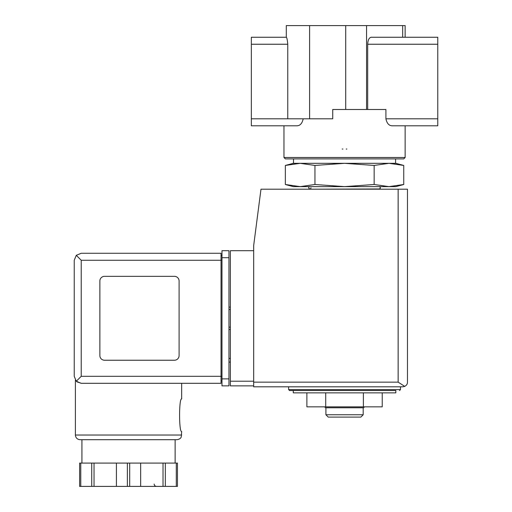 <?xml version="1.0" encoding="UTF-8"?>
<svg xmlns="http://www.w3.org/2000/svg" width="512" height="512" viewBox="0 0 512 512"><rect width="100%" height="100%" fill="white"/><g stroke="black" fill="none" stroke-linecap="round" stroke-linejoin="round"><path stroke-width="0.77" d="M405.139 157.498L403.744 158.893L285.363 158.893L283.962 157.498L405.139 157.498L405.139 125.805L437.766 125.805L392.307 125.805C389.056 125.792 386.925 123.462 385.914 118.816C386.918 123.45 389.05 125.779 392.307 125.805M367.693 109.491L367.693 44.243C367.904 40.006 369.069 37.677 371.187 37.254L437.766 37.254L437.766 118.816L385.914 118.816L385.914 109.491L332.73 109.491L332.73 118.816L287.77 118.816L287.77 44.243L251.341 44.243L251.341 125.805L283.962 125.805L283.962 157.498M303.194 118.816C302.189 123.45 300.058 125.779 296.794 125.805L251.341 125.805M293.286 392.858L395.821 392.858L395.821 390.528L293.286 390.528L293.286 392.858M374.15 165.446L344.55 163.322L314.95 165.446L300.154 163.322L293.286 163.322L285.357 165.446L300.154 163.322L285.357 165.446L285.357 184.499L300.154 186.624L314.95 184.499L344.55 186.624L374.15 184.499L388.954 186.624L403.75 184.499L403.75 165.446L388.954 163.322L374.15 165.446L374.15 184.499M285.357 184.499L293.286 186.624L395.821 186.624L403.75 184.499M310.995 189.19L379.277 188.954C380.774 188.307 380.774 187.533 379.277 186.624M310.995 187.789C310.515 190.752 306.874 187.104 309.83 186.624M314.95 165.446L314.95 184.499M405.139 37.254L405.139 25.6L286.291 25.6L286.291 37.254L251.341 37.254L251.341 44.243M287.77 44.243C287.373 39.987 286.893 37.658 286.323 37.254L251.341 37.254M437.766 118.816L437.766 125.805M293.517 163.322L293.517 158.893M388.954 163.322L300.154 163.322L395.821 163.322L403.75 165.446M288.627 386.803L288.627 389.6L289.555 390.528L395.821 390.528M363.386 392.858L363.386 406.842L382.227 406.842L382.227 392.858M363.386 406.842L325.715 406.842L325.715 392.858M325.715 406.842L306.88 406.842L306.88 392.858M363.194 414.765L325.907 414.765L328.243 417.094L360.864 417.094L363.194 414.765L363.194 407.776M325.907 414.765L325.907 407.776M324.608 406.842L325.536 407.776L363.571 407.776L364.499 406.842M342.221 149.018A30.291 30.291 0 0 0 342.886 149.062A30.291 30.291 0 0 1 342.221 149.018M346.214 149.062A30.291 30.291 0 0 0 346.88 149.018A30.291 30.291 0 0 1 346.214 149.062M253.67 250.707L230.368 250.707L230.368 385.869L253.67 385.869M402.81 386.803L253.67 386.803L253.67 245.581L260.986 189.19L407.469 189.19L407.469 382.144C407.52 383.93 406.611 385.344 404.742 386.381L402.81 386.803L404.742 386.381C406.611 385.344 407.52 383.93 407.469 382.144M404.742 386.381L398.15 382.144L253.67 382.144M230.368 358.374L228.966 358.374M230.368 362.099L228.966 362.099M228.966 307.104L230.368 307.104M228.966 329.478L230.368 329.478M81.222 260.262L81.222 376.314L76.282 381.261L74.234 376.314L74.234 260.262L76.282 255.322L81.222 260.262L221.043 260.262L221.043 383.309L181.664 383.309L181.664 398.918C178.893 397.965 178.899 432.506 181.664 431.546L181.248 436.96C181.197 436.896 180.934 439.053 177.005 439.699L81.926 439.699L81.926 463.098M76.947 381.843L81.222 383.309L76.877 381.792M177.005 439.699L80.058 439.699C77.229 439.424 75.674 437.869 75.398 435.04L75.398 380.179M177.453 463.098L177.453 486.4L177.453 463.098L79.61 463.098L79.61 486.4L79.61 463.098M76.282 381.261L81.222 383.309L221.043 383.309M74.234 376.314L74.234 260.262M76.282 255.322L81.222 253.274L221.043 253.274L221.043 260.262L221.978 260.262M174.438 360.237A4.659 4.659 0 0 0 179.098 355.578L179.098 281.005A4.659 4.659 0 0 0 174.438 276.346L104.531 276.346A4.659 4.659 0 0 0 99.866 281.005L99.866 355.578A4.659 4.659 0 0 0 104.531 360.237L174.438 360.237M221.978 378.88L221.978 250.707L228.966 250.707L228.966 385.869L221.978 385.869L221.978 378.88L228.966 378.88M221.043 255.603L221.978 255.603L221.043 255.603M221.043 380.973L221.978 380.973M91.725 463.098L91.725 486.4L79.61 486.4M94.042 463.098L94.042 486.4L91.725 486.4M116.416 463.098L116.416 486.4L94.042 486.4M140.646 463.098L140.646 486.4L116.416 486.4M163.021 463.098L163.021 486.4L140.646 486.4M165.338 463.098L165.338 486.4L163.021 486.4M177.453 486.4L165.338 486.4M437.766 44.243L367.693 44.243M402.682 37.254L402.682 25.6M366.56 109.491L366.56 25.6M287.77 118.816L251.341 118.816M309.6 118.816L309.6 25.6M345.715 109.491L345.715 25.6M288.627 389.6L400.48 389.6L399.546 390.528M398.15 382.144L398.15 189.19M230.368 381.21L253.67 381.21M228.966 309.434L230.368 309.434M228.966 327.142L230.368 327.142M75.398 435.04L181.664 435.04M81.222 376.314L221.978 376.314M221.978 257.702L228.966 257.702M80.774 463.098L80.774 486.4M127.366 463.098L127.366 486.4M129.696 463.098L129.696 486.4M176.288 463.098L176.288 486.4M378.112 189.19L379.277 188.954M395.584 163.322L395.584 158.893M400.48 389.6L400.48 386.803M175.136 463.098L175.136 439.699M154.163 484.07C154.266 485.446 155.04 486.221 156.493 486.4"/></g></svg>
